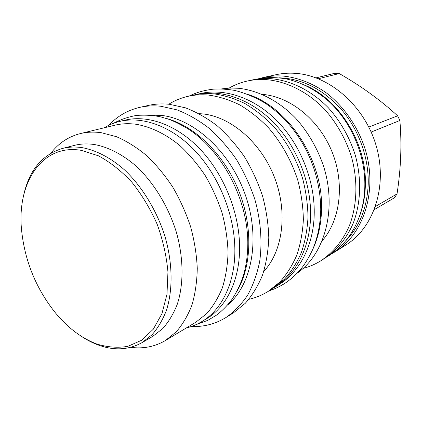 <?xml version="1.0" encoding="UTF-8"?>
<svg xmlns="http://www.w3.org/2000/svg" width="422" height="422" viewBox="0 0 422 422"><rect width="100%" height="100%" fill="white"/><g stroke="black" fill="none" stroke-linecap="round" stroke-linejoin="round"><path stroke-width="0.63" d="M201.874 321.58C222.262 309.505 235.74 281.532 234.822 247.545C234.036 213.548 218.622 175.916 195.328 151.113C171.965 126.336 142.858 115.871 119.706 121.415L125.054 120.138C148.169 114.605 177.171 124.959 200.403 149.499C223.57 174.075 238.847 211.38 239.569 245.124C240.413 278.858 226.93 306.673 206.58 318.726L201.874 321.58C196.984 324.523 191.81 326.644 186.355 327.931M119.706 121.415C114.151 122.755 108.981 124.88 104.197 127.797M195.718 322.297L206.548 313.746C212.973 306.53 218.248 297.869 222.368 287.772C225.728 276.959 227.627 265.227 228.059 252.567C227.611 239.569 225.628 226.398 222.12 213.057C217.763 199.854 212.102 187.305 205.139 175.415C197.543 164.121 189.119 154.183 179.867 145.595C165.609 133.853 150.385 126.605 135.652 124.216C128.346 123.293 121.404 123.63 114.816 125.228L80.317 133.584C86.953 131.975 93.974 131.685 101.396 132.724L116.483 136.702C126.737 141.154 136.786 147.447 146.629 155.586C156.182 164.701 164.907 175.225 172.814 187.168C180.088 199.733 186.039 212.973 190.665 226.878C194.431 240.92 196.636 254.751 197.269 268.371C196.995 281.611 195.217 293.854 191.941 305.09C187.874 315.561 182.62 324.497 176.185 331.898L165.297 340.591L195.718 322.297M50.962 153.107C58.663 143.132 68.454 136.628 80.317 133.584M130.693 347.327C143.179 349.01 154.716 346.763 165.297 340.591M141.956 342.675L152.738 336.392L162.781 328.548C168.726 321.833 173.579 313.683 177.34 304.109C183.823 283.948 183.654 258.1 176.38 232.269C168.42 206.543 153.856 182.721 136.232 166.21C122.797 154.547 108.512 147.204 94.755 144.588C87.539 143.485 80.734 143.754 74.33 145.4L62.245 148.502C68.654 146.856 75.48 146.603 82.723 147.747C96.543 150.454 110.933 157.965 124.495 169.871C142.288 186.714 157.063 210.995 165.197 237.175C172.635 263.449 172.936 289.698 166.511 310.112C162.781 319.802 157.944 328.031 152.01 334.799L141.956 342.675C128.673 349.986 114.172 350.782 98.442 345.069C92.413 342.859 86.494 339.794 80.697 335.88M23.426 196.383C28.728 170.884 41.667 154.927 62.245 148.502M96.807 344.03C81.747 338.312 68.026 328.01 55.646 313.14C36.155 288.822 24.798 261.165 21.585 230.164C16.701 183.412 41.678 143.48 81.251 150.343L98.4 155.802C110.058 162.059 121.193 170.831 131.812 182.13C141.813 194.674 150.264 208.705 157.163 224.23C162.924 240.197 166.521 256.117 167.951 272L166.985 294.276L161.937 313.699L153.265 329.244L141.628 340.248L127.803 346.362C117.775 348.039 107.441 347.264 96.807 344.03M237.08 291.016C251.95 265.839 253.047 225.67 238.282 189.684C223.502 153.708 194.5 125.893 166.226 118.424M149.53 115.122L161.357 115.396C194.32 118.946 230.655 152.152 245.604 195.729C260.685 239.279 251.786 284.94 227.521 305.095M108.686 125.35C117.226 116.229 127.592 110.232 139.777 107.362C146.497 105.848 153.539 105.484 160.909 106.27L177.024 109.873C187.938 114.093 198.588 120.191 208.98 128.161C219.034 137.139 228.191 147.579 236.436 159.49C244 172.065 250.14 185.374 254.862 199.421C260.812 220.706 262.41 242.117 259.667 261.54C257.088 274.036 253.068 285.261 247.603 295.221C241.426 304.304 234.236 311.721 226.034 317.471C215.347 323.99 203.757 327.008 191.272 326.522M139.777 107.362L148.417 105.421C155.111 103.917 162.122 103.543 169.454 104.303L185.48 107.832C196.314 111.972 206.885 117.97 217.193 125.814C227.157 134.65 236.22 144.931 244.38 156.667C251.855 169.053 257.911 182.177 262.558 196.03C266.287 210.056 268.366 223.95 268.793 237.707C268.26 251.137 266.155 263.639 262.473 275.213C257.974 286.058 252.235 295.426 245.266 303.312L233.54 312.781L226.034 317.471M199.005 113.629L202.998 113.94C231.082 116.899 261.181 142.72 274.585 177.651C288.047 212.567 282.798 251.18 263.771 271.399M248.874 299.314C255.674 297.8 262.094 295.168 268.144 291.412L279.686 282.181C286.564 274.558 292.261 265.575 296.766 255.226C300.48 244.217 302.679 232.369 303.365 219.677C303.128 206.706 301.292 193.64 297.858 180.474C291.623 160.956 281.532 142.852 268.656 127.961C259.641 118.682 250.019 110.997 239.791 104.909C229.394 99.829 219.002 96.554 208.61 95.082C201.479 94.428 194.621 94.839 188.054 96.316L193.424 95.114C199.975 93.642 206.806 93.225 213.912 93.863C224.256 95.314 234.6 98.548 244.939 103.569C255.11 109.593 264.673 117.195 273.625 126.378C286.417 141.122 296.423 159.047 302.59 178.39C305.982 191.43 307.786 204.385 308.002 217.246C307.295 229.826 305.085 241.584 301.371 252.514C296.866 262.795 291.185 271.721 284.317 279.301L272.812 288.495L268.144 291.412M168.789 104.234C174.692 100.536 181.112 97.893 188.054 96.316M196.415 94.444L200.635 93.494C224.836 88.061 254.266 97.762 277.217 121.008C300.1 144.292 314.48 179.783 314.237 212.34C314.116 244.56 299.926 271.8 279.079 284.576L275.408 286.87C296.313 274.063 310.523 246.68 310.597 214.239C310.798 181.46 296.307 145.695 273.303 122.222C250.225 98.785 220.674 88.989 196.415 94.444L194.922 94.797M275.408 286.87L274.1 287.667M312.454 250.051C318.288 237.792 321.321 223.95 321.564 208.521C322.967 160.202 288.616 107.8 248.648 94.612M221.571 88.9L229.832 88.05L238.34 88.251C258.164 90.334 278.72 100.789 295.637 118.186C307.918 131.828 317.592 148.486 323.679 166.584C337.194 209.597 324.576 254.355 297.204 273.139M262.31 94.38L262.806 94.422C290.209 96.712 318.958 119.642 331.935 151.572C344.953 183.486 340.369 219.909 322.339 240.614M303.133 268.429C309.437 266.773 315.413 264.177 321.058 260.638C332.953 252.641 342.696 240.867 349.237 226.108C357.149 205.804 358.125 180.969 351.5 156.921C345.845 139.054 336.482 122.575 324.37 109.082C307.643 91.869 287.023 81.583 267.02 79.684C260.226 79.183 253.664 79.637 247.329 81.035L251.712 80.064C258.027 78.677 264.568 78.223 271.33 78.708C291.243 80.576 311.752 90.767 328.369 107.816C340.406 121.193 349.696 137.53 355.298 155.249C361.854 179.092 360.852 203.736 352.95 223.903C346.425 238.567 336.714 250.272 324.861 258.248L321.058 260.638M229.099 88.087C234.748 84.833 240.825 82.485 247.329 81.035M359.386 216.57C363.036 207.038 365.025 196.742 365.352 185.68C367.103 144.619 340.232 100.32 305.565 85.466M345.866 240.688C359.697 226.419 367.151 207.582 368.227 184.182C368.912 158.108 358.995 130.15 341.773 109.899C323.157 89.269 302.231 78.571 279 77.801M259.699 78.439L263.66 77.432C269.911 76.055 276.378 75.596 283.062 76.06C298.064 77.579 312.533 83.224 326.464 92.988C344.357 106.84 358.51 127.555 365.621 150.691C377.627 191.836 363.321 234.437 335.21 251.723L331.687 253.796M263.66 77.432L275.993 74.715C282.176 73.354 288.564 72.89 295.163 73.322C329.26 75.306 364.745 105.827 376.245 146.007C387.913 186.149 373.697 227.88 345.898 244.992L335.21 251.723M318.362 78.745L339.267 73.555C361.243 86.162 380.697 100.251 397.624 115.828L399.871 120.486C401.876 144.166 400.932 168.642 397.028 193.914L394.533 197.712L374.356 209.592M368.823 127.048L397.624 115.828M316.078 77.864L334.841 73.264L339.267 73.555M375.506 206.463L397.028 193.914M371.181 132.06L399.871 120.486M255.009 79.431L262.479 78.012C269.89 77.3 277.428 77.521 285.103 78.687C300.791 81.926 315.355 89.49 328.807 101.385C351.621 122.417 365.652 155.713 364.808 186.846C364.323 216.38 349.632 243.578 327.651 256.386M196.214 324.565L207.856 320.335L216.818 314.944C222.062 310.845 226.846 306.034 231.177 300.511C237.233 292.024 242.291 280.06 244.153 272.744C246.68 263.038 247.893 252.699 247.804 241.727C247.213 197.96 221.65 150.227 187.626 128.615C179.55 123.936 173.205 120.808 168.6 119.22L160.729 116.894C153.524 115.327 145.506 114.831 136.675 115.406C128.43 116.815 120.729 119.437 113.576 123.266M269.094 290.821C274.026 289.302 279.243 286.839 284.75 283.431C290.236 279.791 295.258 275.402 299.82 270.259C304.014 265.586 308.239 258.818 312.496 249.956C317.65 237.813 320.398 224.441 320.741 209.845C320.509 168.884 300.691 126.742 264.731 102.878C254.076 96.78 243.942 92.603 234.326 90.355C227.025 89.137 219.857 88.752 212.815 89.206C202.259 90.635 196.056 92.761 189.146 96.068"/></g></svg>

